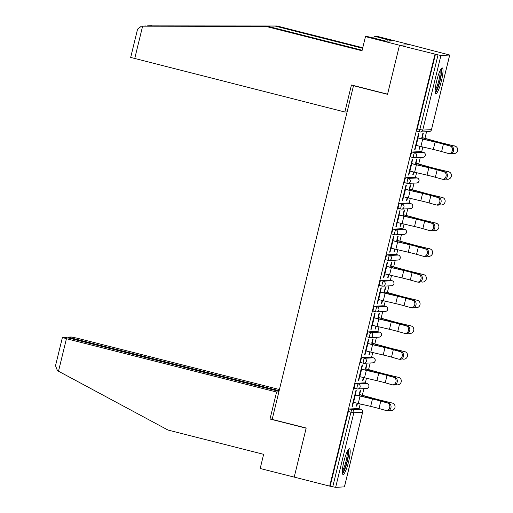 <?xml version="1.0" encoding="UTF-8"?>
<svg xmlns="http://www.w3.org/2000/svg" width="513" height="513" viewBox="0 0 513 513"><rect width="100%" height="100%" fill="white"/><g stroke="black" fill="none" stroke-linecap="round" stroke-linejoin="round"><path stroke-width="0.77" d="M348.66 461.482A13.242 2.308 104.2 0 0 349.507 448.766A13.242 2.308 104.2 0 0 343.838 461.719A13.242 2.308 104.2 0 0 342.992 474.442A13.242 2.308 104.2 0 0 348.66 461.482M441.488 80.669A13.242 2.308 104.2 0 0 442.334 67.953A13.242 2.308 104.2 0 0 436.672 80.907A13.242 2.308 104.2 0 0 435.826 93.623A13.242 2.308 104.2 0 0 441.488 80.669M278.989 391.355L70.634 338.497L64.85 337.31L62.413 337.451L66.433 338.702L58.508 371.22L168.04 430.067L263.644 454.319L260.187 468.484L294.218 477.122L306.184 428.034L272.153 419.403L353.502 85.697L387.533 94.328L399.499 45.24L410.092 44.721L449.721 55.026L431.497 129.609M359.029 408.771L360.203 403.943M362.319 395.279L363.929 388.662M365.294 383.076L366.468 378.248M368.578 369.584L370.194 362.967M371.553 357.381L372.733 352.553M374.843 343.89L376.459 337.272M377.818 331.687L378.998 326.858M381.108 318.195L382.724 311.577M384.083 305.992L385.263 301.163M387.373 292.5L388.982 285.882M390.348 280.297L391.522 275.468M393.638 266.805L395.247 260.187M396.613 254.602L397.787 249.773M399.896 241.11L401.512 234.492M402.872 228.907L404.052 224.078M406.161 215.415L407.777 208.797M409.137 203.212L410.317 198.384M412.426 189.72L414.042 183.103M415.402 177.517L416.582 172.689M418.691 164.025L420.307 157.408M421.667 151.822L422.84 146.994M424.956 138.33L426.566 131.713M354.079 85.665L353.502 85.697M419.666 131.931L417.114 131.283A2.546 0.442 -75.8 0 1 417.095 131.283A2.546 0.442 -75.8 0 1 417.255 128.84L419.846 129.494L438.038 54.878L440.93 55.475L449.721 55.026M417.255 128.84L435.447 54.224L399.499 45.24L410.092 44.721L376.067 36.083L374.246 36.173L373.759 38.161M438.038 54.878L435.447 54.224M272.268 418.922L270.005 419.031L306.139 428.201L294.218 477.122L329.699 486.119L434.979 54.243M344.409 486.869L335.649 487.35L329.699 486.119M414.716 149.27L415.088 149.366L414.69 149.386L418.505 133.739L418.903 133.72L417.877 137.946M421.827 137.644L422.827 133.521L423.231 133.502L422.225 137.625M419.724 146.263L419.012 149.174L419.416 149.155L419.044 149.059M415.088 149.366L416.069 145.359M419.416 149.155L420.102 146.346M357.022 388.88L354.477 388.238A2.546 0.442 -75.8 0 1 354.457 388.232A2.546 0.442 -75.8 0 1 354.618 385.789A2.546 0.442 -75.8 0 1 355.682 383.294L364.429 382.865A2.546 0.442 -75.8 0 1 364.454 382.865A2.546 0.442 -75.8 0 1 364.474 382.871M330.167 486.1L348.353 411.484A2.546 0.442 -75.8 0 1 349.417 408.989L358.164 408.56A2.546 0.442 -75.8 0 1 358.189 408.56A2.546 0.442 -75.8 0 1 358.209 408.566L360.78 409.22L358.164 408.56M361.498 369.206L362.531 364.974L362.127 364.993L358.311 380.64L358.715 380.62L359.69 376.613M365.448 368.905L366.455 364.781L366.859 364.762L365.852 368.885M363.351 377.517L362.64 380.428L363.044 380.409L363.723 377.606M369.552 337.49L367.007 336.849A2.546 0.442 -75.8 0 1 366.981 336.842A2.546 0.442 -75.8 0 1 367.148 334.399A2.546 0.442 -75.8 0 1 368.212 331.905L376.959 331.469A2.546 0.442 -75.8 0 1 376.978 331.475A2.546 0.442 -75.8 0 1 377.004 331.481M374.028 317.81L375.061 313.584L374.657 313.603L370.841 329.25L371.245 329.231L372.22 325.223M377.978 317.515L378.985 313.392L379.383 313.372L378.382 317.496M375.875 326.127L375.17 329.038L375.567 329.019L376.253 326.217M382.082 286.1L379.537 285.459A2.546 0.442 -75.8 0 1 379.511 285.452A2.546 0.442 -75.8 0 1 379.671 283.009A2.546 0.442 -75.8 0 1 380.736 280.515L389.482 280.079A2.546 0.442 -75.8 0 1 389.508 280.085A2.546 0.442 -75.8 0 1 389.527 280.092M386.558 266.42L387.584 262.194L387.187 262.214L383.371 277.86L383.769 277.841L384.75 273.833M390.508 266.125L391.509 262.002L391.913 261.983L390.906 266.1M388.405 274.737L387.693 277.648L388.097 277.629L388.783 274.827M394.606 234.71L392.06 234.063A2.546 0.442 -75.8 0 1 392.041 234.063A2.546 0.442 -75.8 0 1 392.201 231.619A2.546 0.442 -75.8 0 1 393.266 229.125L402.012 228.689A2.546 0.442 -75.8 0 1 402.038 228.695A2.546 0.442 -75.8 0 1 402.057 228.702M399.082 215.03L400.114 210.805L399.71 210.824L395.895 226.47L396.299 226.451L397.274 222.443M403.032 214.729L404.039 210.612L404.436 210.593L403.436 214.71M400.935 223.347L400.223 226.259L400.627 226.239L401.307 223.437M407.136 183.321L404.59 182.673A2.546 0.442 -75.8 0 1 404.565 182.673A2.546 0.442 -75.8 0 1 404.731 180.23A2.546 0.442 -75.8 0 1 405.796 177.735L414.536 177.299A2.546 0.442 -75.8 0 1 414.562 177.306A2.546 0.442 -75.8 0 1 414.587 177.312M411.612 163.641L412.638 159.415L412.24 159.434L408.425 175.08L408.829 175.061L409.804 171.053M415.562 163.339L416.562 159.222L416.966 159.197L415.96 163.32M413.459 171.958L412.753 174.869L413.151 174.85L413.837 172.041M413.401 157.626L410.855 156.978A2.546 0.442 -75.8 0 1 410.83 156.978A2.546 0.442 -75.8 0 1 410.99 154.535A2.546 0.442 -75.8 0 1 412.061 152.04L420.801 151.604A2.546 0.442 -75.8 0 1 420.827 151.611A2.546 0.442 -75.8 0 1 420.846 151.617M409.297 189.034L410.304 184.917L410.701 184.892L409.701 189.015M407.2 197.652L406.488 200.564L406.886 200.545L407.572 197.742M405.347 189.335L406.379 185.11L405.975 185.129L402.16 200.775L402.564 200.756L403.539 196.748M400.871 209.015L398.325 208.368A2.546 0.442 -75.8 0 1 398.3 208.368A2.546 0.442 -75.8 0 1 398.466 205.925A2.546 0.442 -75.8 0 1 399.531 203.43L408.277 202.994A2.546 0.442 -75.8 0 1 408.297 203.001A2.546 0.442 -75.8 0 1 408.322 203.007M396.767 240.424L397.774 236.307L398.178 236.288L397.171 240.405M394.67 249.042L393.958 251.954L394.362 251.934L395.042 249.132M392.817 240.725L393.849 236.499L393.445 236.519L389.636 252.165L390.034 252.146L391.015 248.138M395.747 254.384A2.546 0.442 -75.8 0 1 395.773 254.39A2.546 0.442 -75.8 0 1 395.792 254.397L398.364 255.044A2.546 0.442 104.2 0 0 398.338 255.044L395.747 254.384L387.001 254.82L389.598 255.474L398.338 255.044A2.546 2.501 -92.8 0 1 400.166 258.129A2.546 2.501 87.2 0 1 397.864 260.059A2.546 2.546 0 0 0 398.364 255.044M388.347 260.405L385.795 259.758A2.546 0.442 -75.8 0 1 385.776 259.758A2.546 0.442 -75.8 0 1 385.936 257.314A2.546 0.442 -75.8 0 1 387.001 254.82M384.243 291.82L385.244 287.697L385.648 287.678L384.641 291.794M382.14 300.432L381.435 303.343L381.832 303.324L382.518 300.522M380.293 292.115L381.319 287.889L380.922 287.908L377.106 303.555L377.51 303.536L378.485 299.528M375.817 311.795L373.272 311.154A2.546 0.442 -75.8 0 1 373.246 311.147A2.546 0.442 -75.8 0 1 373.406 308.704A2.546 0.442 -75.8 0 1 374.477 306.21L383.217 305.774A2.546 0.442 -75.8 0 1 383.243 305.78A2.546 0.442 -75.8 0 1 383.269 305.786M371.713 343.21L372.72 339.087L373.118 339.067L372.117 343.191M369.616 351.822L368.905 354.733L369.309 354.714L369.988 351.912M367.763 343.505L368.796 339.279L368.392 339.298L364.576 354.945L364.98 354.925L365.955 350.918M363.287 363.185L360.742 362.544A2.546 0.442 -75.8 0 1 360.716 362.537A2.546 0.442 -75.8 0 1 360.883 360.094A2.546 0.442 -75.8 0 1 361.947 357.599L370.694 357.17A2.546 0.442 -75.8 0 1 370.713 357.17A2.546 0.442 -75.8 0 1 370.739 357.176M359.183 394.6L360.19 390.476L360.594 390.457L359.587 394.58M357.086 403.212L356.375 406.123L356.779 406.104L357.465 403.301M355.233 394.901L356.266 390.669L355.868 390.688L352.053 406.334L352.45 406.315L353.431 402.307M408.829 175.061L408.451 174.965M413.151 174.85L412.779 174.753M402.564 200.756L402.192 200.66M406.886 200.545L406.514 200.448M396.299 226.451L395.927 226.355M400.627 226.239L400.249 226.143M390.034 252.146L389.662 252.05M394.362 251.934L393.99 251.838M383.769 277.841L383.397 277.745M388.097 277.629L387.725 277.533M377.51 303.536L377.132 303.44M381.832 303.324L381.46 303.228M371.245 329.231L370.867 329.134M375.567 329.019L375.195 328.923M364.98 354.925L364.608 354.836M369.309 354.714L368.93 354.618M358.715 380.62L358.343 380.531M363.044 380.409L362.665 380.313M352.45 406.315L352.078 406.225M356.779 406.104L356.407 406.007M415.697 145.262L416.197 145.391A13.582 0.718 -166.3 0 0 420.884 146.532L433.312 149.437A11.376 0.596 13.7 0 1 437.236 150.392A11.376 0.596 13.7 0 1 441.616 151.559L448.394 153.483A3.822 3.129 -80.6 0 0 448.676 153.541A3.822 3.129 -80.6 0 0 452.351 150.456A3.822 3.129 -80.6 0 0 450.202 146.07L443.418 144.147A11.376 0.596 13.7 0 0 439.045 142.98A11.376 0.596 13.7 0 0 435.114 142.024L422.693 139.119A13.582 0.718 -166.3 0 1 418.005 137.978L417.499 137.85M417.903 137.83L418.409 137.959A11.376 0.596 13.7 0 0 422.334 138.914L434.755 141.819A13.582 0.718 -166.3 0 1 439.442 142.96A13.582 0.718 -166.3 0 1 444.675 144.358L451.453 146.276A3.822 3.129 99.4 0 1 453.601 150.662A3.822 3.129 99.4 0 1 449.927 153.753L448.676 153.541M451.966 153.259L453.094 153.515A3.822 3.687 115 0 0 455.608 146.346A3.822 3.687 115 0 0 454.896 146.102L446.278 144.006A11.376 0.596 -166.3 0 1 441.513 142.858A11.376 0.596 -166.3 0 1 437.852 141.889L427.079 138.908A13.582 0.718 13.7 0 0 422.699 137.747L421.853 137.529M422.039 138.85L422.302 137.766A11.376 0.596 -166.3 0 1 425.963 138.734L436.736 141.723A13.582 0.718 13.7 0 0 441.116 142.877A13.582 0.718 13.7 0 0 446.797 144.249L454.896 146.102M454.377 145.865A3.822 3.687 -65 0 1 455.082 146.102L455.608 146.346M440.757 69.428A11.459 2.001 -75.8 0 1 438.237 85.927A11.459 2.001 -75.8 0 1 435.139 91.571M435.159 90.051A10.613 1.853 104.2 0 0 437.39 85.318A10.613 1.853 104.2 0 0 440.045 70.775M435.3 92.859A13.158 2.296 104.2 0 0 438.301 86.735A13.158 2.296 104.2 0 0 441.513 68.376M347.923 450.247A11.459 2.001 -75.8 0 1 348.115 455.627A11.459 2.001 -75.8 0 1 342.306 472.383M342.325 470.863A10.613 1.853 104.2 0 0 347.07 455.839A10.613 1.853 104.2 0 0 347.211 451.594M342.466 473.672A13.158 2.296 104.2 0 0 348.584 454.787A13.158 2.296 104.2 0 0 348.68 449.189M362.627 48.267L275.192 26.086L277.014 25.996L147.128 25.881M275.192 26.086L147.032 25.887M277.014 25.996L362.755 47.747M266.414 26.522L362.018 50.774L365.468 36.609L399.499 45.24L387.571 94.161L351.437 84.998L344.851 112.007L130.674 57.437L137.567 29.151L141.408 26.169L268.235 26.432L362.14 50.255M344.851 112.007L347.115 111.898M365.468 36.609L367.289 36.519L386.257 41.181L392.221 40.886L387.36 39.655L386.994 41.143M387.36 39.655L374.246 36.173M141.165 26.176L268.235 26.432M58.508 371.22L57.443 370.63L55.513 365.737L62.413 337.451M279.438 389.527L77.033 338.176L71.243 336.99L68.896 337.105L72.827 338.388L72.679 339.01M279.143 390.726L72.827 338.388M278.854 391.906L276.59 392.022L66.433 338.702M270.005 419.031L276.59 392.022M409.432 170.957L409.932 171.085A13.582 0.718 -166.3 0 0 414.626 172.227L427.047 175.132A11.376 0.596 13.7 0 1 430.971 176.087A11.376 0.596 13.7 0 1 435.351 177.254L442.129 179.178A3.822 3.129 -80.6 0 0 442.411 179.236A3.822 3.129 -80.6 0 0 446.086 176.151A3.822 3.129 -80.6 0 0 443.937 171.765L437.159 169.841A11.376 0.596 13.7 0 0 432.78 168.674A11.376 0.596 13.7 0 0 428.855 167.719L416.428 164.814A13.582 0.718 -166.3 0 1 411.74 163.673L411.234 163.544M411.638 163.525L412.144 163.653A11.376 0.596 13.7 0 0 416.069 164.609L428.49 167.514A13.582 0.718 -166.3 0 1 433.184 168.655A13.582 0.718 -166.3 0 1 438.41 170.053L445.188 171.97A3.822 3.129 99.4 0 1 447.342 176.357A3.822 3.129 99.4 0 1 443.662 179.447L442.411 179.236M403.167 196.652L403.667 196.78A13.582 0.718 -166.3 0 0 408.361 197.922L420.782 200.827A11.376 0.596 13.7 0 1 424.706 201.782A11.376 0.596 13.7 0 1 429.086 202.949L435.87 204.873A3.822 3.129 -80.6 0 0 436.146 204.937A3.822 3.129 -80.6 0 0 439.827 201.846A3.822 3.129 -80.6 0 0 437.672 197.46L430.894 195.536A11.376 0.596 13.7 0 0 426.515 194.369A11.376 0.596 13.7 0 0 422.59 193.414L410.169 190.515A13.582 0.718 -166.3 0 1 405.475 189.368L404.975 189.239M405.373 189.22L405.879 189.348A11.376 0.596 13.7 0 0 409.804 190.304L422.231 193.209A13.582 0.718 -166.3 0 1 426.919 194.35A13.582 0.718 -166.3 0 1 432.145 195.748L438.929 197.665A3.822 3.129 99.4 0 1 441.077 202.051A3.822 3.129 99.4 0 1 437.397 205.142L436.146 204.937M396.902 222.347L397.408 222.475A13.582 0.718 -166.3 0 0 402.096 223.617L414.517 226.522A11.376 0.596 13.7 0 1 418.448 227.477A11.376 0.596 13.7 0 1 422.821 228.644L429.605 230.568A3.822 3.129 -80.6 0 0 429.888 230.632A3.822 3.129 -80.6 0 0 433.562 227.541A3.822 3.129 -80.6 0 0 431.414 223.155L424.629 221.231A11.376 0.596 13.7 0 0 420.25 220.064A11.376 0.596 13.7 0 0 416.325 219.109L403.904 216.21A13.582 0.718 -166.3 0 1 399.21 215.062L398.71 214.934M399.108 214.915L399.614 215.043A11.376 0.596 13.7 0 0 403.545 216.005L415.966 218.904A13.582 0.718 -166.3 0 1 420.654 220.045A13.582 0.718 -166.3 0 1 425.88 221.443L432.664 223.36A3.822 3.129 99.4 0 1 434.812 227.753A3.822 3.129 99.4 0 1 431.138 230.837L429.888 230.632M390.637 248.042L391.143 248.17A13.582 0.718 -166.3 0 0 395.831 249.312L408.252 252.216A11.376 0.596 13.7 0 1 412.183 253.172A11.376 0.596 13.7 0 1 416.556 254.339L423.34 256.263A3.822 3.129 -80.6 0 0 423.623 256.327A3.822 3.129 -80.6 0 0 427.297 253.236A3.822 3.129 -80.6 0 0 425.149 248.85L418.364 246.926A11.376 0.596 13.7 0 0 413.991 245.759A11.376 0.596 13.7 0 0 410.06 244.804L397.639 241.905A13.582 0.718 -166.3 0 1 392.952 240.757L392.445 240.635M392.849 240.61L393.349 240.738A11.376 0.596 13.7 0 0 397.28 241.7L409.701 244.598A13.582 0.718 -166.3 0 1 414.389 245.74A13.582 0.718 -166.3 0 1 419.615 247.138L426.399 249.055A3.822 3.129 99.4 0 1 428.547 253.448A3.822 3.129 99.4 0 1 424.873 256.532L423.623 256.327M384.372 273.737L384.878 273.865A13.582 0.718 -166.3 0 0 389.566 275.013L401.993 277.911A11.376 0.596 13.7 0 1 405.918 278.867A11.376 0.596 13.7 0 1 410.297 280.034L417.075 281.958A3.822 3.129 -80.6 0 0 417.358 282.022A3.822 3.129 -80.6 0 0 421.032 278.931A3.822 3.129 -80.6 0 0 418.884 274.545L412.099 272.627A11.376 0.596 13.7 0 0 407.726 271.454A11.376 0.596 13.7 0 0 403.795 270.498L391.374 267.6A13.582 0.718 -166.3 0 1 386.687 266.452L386.18 266.33M386.584 266.305L387.084 266.433A11.376 0.596 13.7 0 0 391.015 267.395L403.436 270.293A13.582 0.718 -166.3 0 1 408.124 271.435A13.582 0.718 -166.3 0 1 413.35 272.833L420.134 274.75A3.822 3.129 99.4 0 1 422.282 279.143A3.822 3.129 99.4 0 1 418.608 282.227L417.358 282.022M445.701 178.954L446.829 179.21A3.822 3.687 115 0 0 449.343 172.041A3.822 3.687 115 0 0 448.638 171.797L440.013 169.7A11.376 0.596 -166.3 0 1 435.255 168.553A11.376 0.596 -166.3 0 1 431.587 167.584L420.814 164.602A13.582 0.718 13.7 0 0 416.441 163.442L415.588 163.224M415.774 164.545L416.037 163.461A11.376 0.596 -166.3 0 1 419.705 164.429L430.471 167.418A13.582 0.718 13.7 0 0 434.851 168.572A13.582 0.718 13.7 0 0 440.539 169.944L448.638 171.797M448.112 171.56A3.822 3.687 -65 0 1 448.817 171.797L449.343 172.041M439.442 204.649L440.564 204.905A3.822 3.687 115 0 0 443.078 197.736A3.822 3.687 115 0 0 442.373 197.499L433.748 195.395A11.376 0.596 -166.3 0 1 428.99 194.247A11.376 0.596 -166.3 0 1 425.322 193.279L414.549 190.297A13.582 0.718 13.7 0 0 410.176 189.137L409.323 188.925M409.509 190.24L409.772 189.156A11.376 0.596 -166.3 0 1 413.44 190.124L424.206 193.112A13.582 0.718 13.7 0 0 428.586 194.267A13.582 0.718 13.7 0 0 434.274 195.639L442.373 197.499M441.847 197.255A3.822 3.687 -65 0 1 442.559 197.492L443.078 197.736M433.177 230.343L434.299 230.6A3.822 3.687 115 0 0 436.813 223.431A3.822 3.687 115 0 0 436.108 223.193L427.483 221.09A11.376 0.596 -166.3 0 1 422.725 219.942A11.376 0.596 -166.3 0 1 419.057 218.974L408.29 215.992A13.582 0.718 13.7 0 0 403.911 214.832L403.058 214.62M403.244 215.935L403.507 214.851A11.376 0.596 -166.3 0 1 407.175 215.819L417.948 218.807A13.582 0.718 13.7 0 0 422.321 219.962A13.582 0.718 13.7 0 0 428.009 221.334L436.108 223.193M435.582 222.95A3.822 3.687 -65 0 1 436.294 223.193L436.813 223.431M426.912 256.038L428.034 256.295A3.822 3.687 115 0 0 430.548 249.126A3.822 3.687 115 0 0 429.843 248.888L421.224 246.785A11.376 0.596 -166.3 0 1 416.46 245.637A11.376 0.596 -166.3 0 1 412.792 244.669L402.025 241.687A13.582 0.718 13.7 0 0 397.646 240.526L396.799 240.315M396.979 241.629L397.242 240.546A11.376 0.596 -166.3 0 1 400.91 241.52L411.683 244.502A13.582 0.718 13.7 0 0 416.056 245.656A13.582 0.718 13.7 0 0 421.744 247.029L429.843 248.888M429.323 248.645A3.822 3.687 -65 0 1 430.029 248.888L430.548 249.126M420.647 281.733L421.769 281.996A3.822 3.687 115 0 0 424.289 274.827A3.822 3.687 115 0 0 423.578 274.583L414.959 272.48A11.376 0.596 -166.3 0 1 410.195 271.332A11.376 0.596 -166.3 0 1 406.533 270.364L395.76 267.382A13.582 0.718 13.7 0 0 391.381 266.221L390.534 266.01M390.72 267.324L390.983 266.241A11.376 0.596 -166.3 0 1 394.644 267.215L405.417 270.197A13.582 0.718 13.7 0 0 409.797 271.351A13.582 0.718 13.7 0 0 415.479 272.724L423.578 274.583M423.058 274.34A3.822 3.687 -65 0 1 423.764 274.583L424.289 274.827M378.113 299.432L378.613 299.56A13.582 0.718 -166.3 0 0 383.307 300.708L395.728 303.606A11.376 0.596 13.7 0 1 399.653 304.562A11.376 0.596 13.7 0 1 404.032 305.729L410.81 307.653A3.822 3.129 -80.6 0 0 411.093 307.717A3.822 3.129 -80.6 0 0 414.767 304.626A3.822 3.129 -80.6 0 0 412.619 300.24L405.841 298.322A11.376 0.596 13.7 0 0 401.461 297.149A11.376 0.596 13.7 0 0 397.53 296.193L385.109 293.295A13.582 0.718 -166.3 0 1 380.422 292.154L379.915 292.025M380.319 292.006L380.826 292.128A11.376 0.596 13.7 0 0 384.75 293.09L397.171 295.988A13.582 0.718 -166.3 0 1 401.865 297.13A13.582 0.718 -166.3 0 1 407.091 298.528L413.869 300.445A3.822 3.129 99.4 0 1 416.017 304.837A3.822 3.129 99.4 0 1 412.343 307.922L411.093 307.717M414.382 307.428L415.511 307.691A3.822 3.687 115 0 0 418.024 300.522A3.822 3.687 115 0 0 417.313 300.278L408.694 298.181A11.376 0.596 -166.3 0 1 403.93 297.027A11.376 0.596 -166.3 0 1 400.268 296.059L389.495 293.077A13.582 0.718 13.7 0 0 385.116 291.916L384.269 291.705M384.455 293.019L384.718 291.935A11.376 0.596 -166.3 0 1 388.386 292.91L399.152 295.892A13.582 0.718 13.7 0 0 403.532 297.046A13.582 0.718 13.7 0 0 409.214 298.419L417.313 300.278M416.793 300.034A3.822 3.687 -65 0 1 417.499 300.278L418.024 300.522M371.848 325.133L372.348 325.255A13.582 0.718 -166.3 0 0 377.042 326.403L389.463 329.301A11.376 0.596 13.7 0 1 393.388 330.257A11.376 0.596 13.7 0 1 397.767 331.43L404.552 333.347A3.822 3.129 -80.6 0 0 404.828 333.412A3.822 3.129 -80.6 0 0 408.508 330.321A3.822 3.129 -80.6 0 0 406.354 325.935L399.576 324.017A11.376 0.596 13.7 0 0 395.196 322.844A11.376 0.596 13.7 0 0 391.272 321.888L378.85 318.99A13.582 0.718 -166.3 0 1 374.157 317.848L373.656 317.72M374.054 317.701L374.561 317.823A11.376 0.596 13.7 0 0 378.485 318.785L390.906 321.683A13.582 0.718 -166.3 0 1 395.6 322.824A13.582 0.718 -166.3 0 1 400.826 324.222L407.604 326.14A3.822 3.129 99.4 0 1 409.759 330.532A3.822 3.129 99.4 0 1 406.078 333.617L404.828 333.412M408.117 333.123L409.246 333.386A3.822 3.687 115 0 0 411.759 326.217A3.822 3.687 115 0 0 411.054 325.973L402.429 323.876A11.376 0.596 -166.3 0 1 397.671 322.722A11.376 0.596 -166.3 0 1 394.003 321.754L383.23 318.772A13.582 0.718 13.7 0 0 378.857 317.611L378.004 317.4M378.19 318.714L378.453 317.63A11.376 0.596 -166.3 0 1 382.121 318.605L392.887 321.587A13.582 0.718 13.7 0 0 397.267 322.741A13.582 0.718 13.7 0 0 402.955 324.113L411.054 325.973M410.528 325.729A3.822 3.687 -65 0 1 411.24 325.973L411.759 326.217M365.583 350.828L366.09 350.956A13.582 0.718 -166.3 0 0 370.777 352.098L383.198 354.996A11.376 0.596 13.7 0 1 387.129 355.951A11.376 0.596 13.7 0 1 391.502 357.125L398.287 359.042A3.822 3.129 -80.6 0 0 398.563 359.106A3.822 3.129 -80.6 0 0 402.243 356.016A3.822 3.129 -80.6 0 0 400.095 351.629L393.311 349.712A11.376 0.596 13.7 0 0 388.931 348.539A11.376 0.596 13.7 0 0 385.006 347.583L372.585 344.685A13.582 0.718 -166.3 0 1 367.892 343.543L367.391 343.415M367.789 343.396L368.296 343.524A11.376 0.596 13.7 0 0 372.22 344.48L384.647 347.378A13.582 0.718 -166.3 0 1 389.335 348.519A13.582 0.718 -166.3 0 1 394.561 349.917L401.346 351.835A3.822 3.129 99.4 0 1 403.494 356.227A3.822 3.129 99.4 0 1 399.819 359.312L398.563 359.106M401.859 358.818L402.981 359.081A3.822 3.687 115 0 0 405.494 351.912A3.822 3.687 115 0 0 404.789 351.668L396.164 349.571A11.376 0.596 -166.3 0 1 391.406 348.417A11.376 0.596 -166.3 0 1 387.738 347.448L376.965 344.467A13.582 0.718 13.7 0 0 372.592 343.306L371.739 343.094M371.925 344.409L372.188 343.325A11.376 0.596 -166.3 0 1 375.856 344.3L386.629 347.282A13.582 0.718 13.7 0 0 391.002 348.436A13.582 0.718 13.7 0 0 396.69 349.815L404.789 351.668M404.263 351.424A3.822 3.687 -65 0 1 404.975 351.668L405.494 351.912M359.318 376.523L359.825 376.651A13.582 0.718 -166.3 0 0 364.512 377.792L376.933 380.691A11.376 0.596 13.7 0 1 380.864 381.646A11.376 0.596 13.7 0 1 385.237 382.82L392.022 384.737A3.822 3.129 -80.6 0 0 392.304 384.801A3.822 3.129 -80.6 0 0 395.978 381.717A3.822 3.129 -80.6 0 0 393.83 377.324L387.046 375.407A11.376 0.596 13.7 0 0 382.672 374.233A11.376 0.596 13.7 0 0 378.741 373.278L366.32 370.38A13.582 0.718 -166.3 0 1 361.633 369.238L361.126 369.11M361.53 369.091L362.031 369.219A11.376 0.596 13.7 0 0 365.961 370.174L378.382 373.073A13.582 0.718 -166.3 0 1 383.07 374.214A13.582 0.718 -166.3 0 1 388.296 375.612L395.081 377.53A3.822 3.129 99.4 0 1 397.229 381.922A3.822 3.129 99.4 0 1 393.554 385.006L392.304 384.801M395.594 384.519L396.716 384.776A3.822 3.687 115 0 0 399.229 377.606A3.822 3.687 115 0 0 398.524 377.363L389.906 375.266A11.376 0.596 -166.3 0 1 385.141 374.112A11.376 0.596 -166.3 0 1 381.473 373.143L370.707 370.162A13.582 0.718 13.7 0 0 366.327 369.001L365.48 368.789M365.66 370.104L365.923 369.027A11.376 0.596 -166.3 0 1 369.591 369.995L380.364 372.977A13.582 0.718 13.7 0 0 384.737 374.131A13.582 0.718 13.7 0 0 390.425 375.51L398.524 377.363M398.005 377.119A3.822 3.687 -65 0 1 398.71 377.363L399.229 377.606M353.053 402.218L353.56 402.346A13.582 0.718 -166.3 0 0 358.247 403.487L370.668 406.386A11.376 0.596 13.7 0 1 374.599 407.341A11.376 0.596 13.7 0 1 378.979 408.515L385.757 410.432A3.822 3.129 -80.6 0 0 386.039 410.496A3.822 3.129 -80.6 0 0 389.713 407.412A3.822 3.129 -80.6 0 0 387.565 403.019L380.781 401.102A11.376 0.596 13.7 0 0 376.407 399.928A11.376 0.596 13.7 0 0 372.476 398.973L360.055 396.074A13.582 0.718 -166.3 0 1 355.368 394.933L354.861 394.805M355.265 394.786L355.765 394.914A11.376 0.596 13.7 0 0 359.696 395.869L372.117 398.768A13.582 0.718 -166.3 0 1 376.805 399.909A13.582 0.718 -166.3 0 1 382.031 401.307L388.816 403.224A3.822 3.129 99.4 0 1 390.964 407.617A3.822 3.129 99.4 0 1 387.289 410.701L386.039 410.496M389.329 410.214L390.451 410.471A3.822 3.687 115 0 0 392.971 403.301A3.822 3.687 115 0 0 392.259 403.058L383.641 400.961A11.376 0.596 -166.3 0 1 378.876 399.807A11.376 0.596 -166.3 0 1 375.215 398.838L364.442 395.856A13.582 0.718 13.7 0 0 360.062 394.696L359.215 394.484M359.401 395.799L359.664 394.721A11.376 0.596 -166.3 0 1 363.326 395.69L374.099 398.672A13.582 0.718 13.7 0 0 378.479 399.832A13.582 0.718 13.7 0 0 384.16 401.204L392.259 403.058M391.74 402.814A3.822 3.687 -65 0 1 392.445 403.058L392.971 403.301M440.93 55.475L422.744 130.09L431.484 129.654L449.677 55.038M417.095 131.283L419.685 131.937A2.546 0.442 104.2 0 1 419.846 129.494L422.744 130.09A2.546 2.501 87.2 0 1 419.711 131.944A2.546 0.442 104.2 0 0 419.711 131.944A2.546 2.546 0 0 0 420.436 132.014L429.182 131.584A2.546 2.546 0 0 0 431.529 129.642L431.484 129.654A2.546 2.501 87.2 0 1 429.182 131.584M344.396 486.914L362.588 412.305L353.842 412.734L335.649 487.35M332.757 486.754L350.943 412.144L348.353 411.484M349.417 408.989L352.014 409.65A2.546 2.501 -92.8 0 1 353.842 412.734L350.943 412.144A2.546 0.442 -75.8 0 1 352.014 409.65L360.754 409.214A2.546 0.442 104.2 0 0 360.754 409.214A2.546 0.442 104.2 0 1 360.806 409.227M362.627 412.292L362.588 412.305A2.546 2.501 -92.8 0 0 360.754 409.214A2.546 2.546 0 0 1 362.627 412.292L344.441 486.901M412.061 152.04L414.651 152.694L423.398 152.265L420.801 151.604M423.443 152.278A2.546 0.442 104.2 0 0 423.417 152.265A2.546 0.442 104.2 0 0 423.398 152.265A2.546 2.501 -92.8 0 1 425.226 155.349A2.546 2.501 87.2 0 1 422.917 157.279A2.546 2.546 0 0 0 423.417 152.265L420.827 151.611M410.83 156.978L413.42 157.638A2.546 2.546 0 0 0 414.177 157.709A2.546 2.501 87.2 0 0 416.479 155.785A2.546 2.501 -92.8 0 0 414.651 152.694A2.546 0.442 -75.8 0 0 413.587 155.189A2.546 0.442 104.2 0 0 413.42 157.638A2.546 0.442 104.2 0 0 413.446 157.638A2.546 2.501 87.2 0 0 414.177 157.709L422.917 157.279M405.796 177.735L408.386 178.389L417.133 177.96L414.536 177.299M399.531 203.43L402.121 204.084L410.868 203.655L408.277 202.994L410.894 203.655A2.546 0.442 104.2 0 0 410.868 203.655A2.546 2.501 -92.8 0 1 412.696 206.739A2.546 2.501 87.2 0 1 410.394 208.669A2.546 2.546 0 0 0 410.894 203.655M393.266 229.125L395.856 229.779L404.603 229.349L402.012 228.689M380.736 280.515L383.333 281.169L392.073 280.739L389.482 280.079M374.477 306.21L377.068 306.87L385.814 306.434L383.217 305.774M368.212 331.905L370.803 332.565L379.549 332.129L376.959 331.469M361.947 357.599L364.538 358.26L373.284 357.824L370.694 357.17L373.31 357.824A2.546 0.442 104.2 0 0 373.284 357.824A2.546 2.501 -92.8 0 1 375.112 360.915A2.546 2.501 87.2 0 1 372.81 362.838A2.546 2.546 0 0 0 373.31 357.824A2.546 0.442 104.2 0 1 373.329 357.837M355.682 383.294L358.279 383.955L367.019 383.519L364.429 382.865M417.152 177.96A2.546 0.442 104.2 0 0 417.133 177.96A2.546 2.501 -92.8 0 1 418.961 181.044A2.546 2.501 87.2 0 1 416.652 182.974A2.546 2.546 0 0 0 417.152 177.96L414.562 177.306M404.565 182.673L407.155 183.333A2.546 2.546 0 0 0 407.912 183.404A2.546 2.501 87.2 0 0 410.214 181.48A2.546 2.501 -92.8 0 0 408.386 178.389A2.546 0.442 -75.8 0 0 407.322 180.884A2.546 0.442 104.2 0 0 407.155 183.333A2.546 0.442 104.2 0 0 407.181 183.333A2.546 2.501 87.2 0 0 407.912 183.404L416.652 182.974M410.394 208.669L401.647 209.099A2.546 2.501 87.2 0 0 403.949 207.175A2.546 2.501 -92.8 0 0 402.121 204.084A2.546 0.442 -75.8 0 0 401.057 206.579A2.546 0.442 104.2 0 0 400.897 209.028A2.546 0.442 104.2 0 0 400.916 209.028A2.546 2.546 0 0 0 401.647 209.099A2.546 2.501 87.2 0 1 400.916 209.028L398.3 208.368M404.629 229.349A2.546 0.442 104.2 0 0 404.603 229.349A2.546 2.501 -92.8 0 1 406.431 232.434A2.546 2.501 87.2 0 1 404.129 234.364A2.546 2.546 0 0 0 404.629 229.349L402.038 228.695M392.041 234.063L394.632 234.723A2.546 2.546 0 0 0 395.382 234.794A2.546 2.501 87.2 0 0 397.684 232.87A2.546 2.501 -92.8 0 0 395.856 229.779A2.546 0.442 -75.8 0 0 394.792 232.274A2.546 0.442 104.2 0 0 394.632 234.723A2.546 0.442 104.2 0 0 394.657 234.723A2.546 2.501 87.2 0 0 395.382 234.794L404.129 234.364M385.776 259.758L388.367 260.418A2.546 2.546 0 0 0 389.117 260.489A2.546 2.501 87.2 0 0 391.425 258.565A2.546 2.501 -92.8 0 0 389.598 255.474A2.546 0.442 -75.8 0 0 388.527 257.968A2.546 0.442 104.2 0 0 388.367 260.418A2.546 0.442 104.2 0 0 388.392 260.418A2.546 2.501 87.2 0 0 389.117 260.489L397.864 260.059M392.124 280.752A2.546 0.442 104.2 0 0 392.099 280.739A2.546 0.442 104.2 0 0 392.073 280.739A2.546 2.501 -92.8 0 1 393.907 283.824A2.546 2.501 87.2 0 1 391.599 285.754A2.546 2.546 0 0 0 392.099 280.739L389.508 280.085M379.511 285.452L382.102 286.113A2.546 2.546 0 0 0 382.852 286.183A2.546 2.501 87.2 0 0 385.16 284.26A2.546 2.501 -92.8 0 0 383.333 281.169A2.546 0.442 -75.8 0 0 382.268 283.663A2.546 0.442 104.2 0 0 382.102 286.113A2.546 0.442 104.2 0 0 382.127 286.113A2.546 2.501 87.2 0 0 382.852 286.183L391.599 285.754M385.859 306.447A2.546 0.442 104.2 0 0 385.834 306.434A2.546 0.442 104.2 0 0 385.814 306.434A2.546 2.501 -92.8 0 1 387.642 309.519A2.546 2.501 87.2 0 1 385.334 311.449A2.546 2.546 0 0 0 385.834 306.434L383.243 305.78M373.246 311.147L375.837 311.808A2.546 2.546 0 0 0 376.593 311.878A2.546 2.501 87.2 0 0 378.895 309.955A2.546 2.501 -92.8 0 0 377.068 306.87A2.546 0.442 -75.8 0 0 376.003 309.358A2.546 0.442 104.2 0 0 375.837 311.808A2.546 0.442 104.2 0 0 375.862 311.808A2.546 2.501 87.2 0 0 376.593 311.878L385.334 311.449M379.594 332.142A2.546 0.442 104.2 0 0 379.575 332.129A2.546 0.442 104.2 0 0 379.549 332.129A2.546 2.501 -92.8 0 1 381.377 335.22A2.546 2.501 87.2 0 1 379.075 337.144A2.546 2.546 0 0 0 379.575 332.129L376.978 331.475M379.075 337.144L370.328 337.58A2.546 2.501 87.2 0 0 372.63 335.649A2.546 2.501 -92.8 0 0 370.803 332.565A2.546 0.442 -75.8 0 0 369.738 335.053A2.546 0.442 104.2 0 0 369.578 337.503A2.546 0.442 104.2 0 0 369.597 337.503A2.546 2.546 0 0 0 370.328 337.58A2.546 2.501 87.2 0 1 369.597 337.503L366.981 336.842M360.716 362.537L363.313 363.198A2.546 2.546 0 0 0 364.063 363.275A2.546 2.501 87.2 0 0 366.365 361.344A2.546 2.501 -92.8 0 0 364.538 358.26A2.546 0.442 -75.8 0 0 363.473 360.748A2.546 0.442 104.2 0 0 363.313 363.198A2.546 0.442 104.2 0 0 363.332 363.198A2.546 2.501 87.2 0 0 364.063 363.275L372.81 362.838M367.071 383.532A2.546 0.442 104.2 0 0 367.045 383.525A2.546 0.442 104.2 0 0 367.019 383.519A2.546 2.501 -92.8 0 1 368.847 386.61A2.546 2.501 87.2 0 1 366.545 388.533A2.546 2.546 0 0 0 367.045 383.525L364.454 382.865M354.457 388.232L357.048 388.892A2.546 2.546 0 0 0 357.798 388.969A2.546 2.501 87.2 0 0 360.107 387.039A2.546 2.501 -92.8 0 0 358.279 383.955A2.546 0.442 -75.8 0 0 357.208 386.449A2.546 0.442 104.2 0 0 357.048 388.892A2.546 0.442 104.2 0 0 357.074 388.892A2.546 2.501 87.2 0 0 357.798 388.969L366.545 388.533M433.312 149.437L435.114 142.024M450.202 146.07L451.453 146.276M441.616 151.559L443.418 144.147M420.884 146.532L422.693 139.119M416.197 145.391L418.005 137.978M446.797 144.249L446.637 144.91M425.963 138.734L425.726 139.709M436.736 141.723L436.608 142.255M151.957 25.65L147.353 25.881M146.006 25.945L141.408 26.169M142.62 26.176L134.695 58.694M228.541 26.323L227.092 25.951M427.047 175.132L428.855 167.719M443.937 171.765L445.188 171.97M435.351 177.254L437.159 169.841M414.626 172.227L416.428 164.814M409.932 171.085L411.74 163.673M420.782 200.827L422.59 193.414M437.672 197.46L438.929 197.665M429.086 202.949L430.894 195.536M408.361 197.922L410.169 190.515M403.667 196.78L405.475 189.368M414.517 226.522L416.325 219.109M431.414 223.155L432.664 223.36M422.821 228.644L424.629 221.231M402.096 223.617L403.904 216.21M397.408 222.475L399.21 215.062M408.252 252.216L410.06 244.804M425.149 248.85L426.399 249.055M416.556 254.339L418.364 246.926M395.831 249.312L397.639 241.905M391.143 248.17L392.952 240.757M401.993 277.911L403.795 270.498M418.884 274.545L420.134 274.75M410.297 280.034L412.099 272.627M389.566 275.013L391.374 267.6M384.878 273.865L386.687 266.452M440.539 169.944L440.372 170.605M419.705 164.429L419.467 165.404M430.471 167.418L430.343 167.95M434.274 195.639L434.113 196.299M413.44 190.124L413.202 191.099M424.206 193.112L424.078 193.645M428.009 221.334L427.848 222.001M407.175 215.819L406.937 216.794M417.948 218.807L417.813 219.34M421.744 247.029L421.583 247.696M400.91 241.52L400.672 242.489M411.683 244.502L411.548 245.041M415.479 272.724L415.318 273.391M394.644 267.215L394.407 268.184M405.417 270.197L405.289 270.736M395.728 303.606L397.53 296.193M412.619 300.24L413.869 300.445M404.032 305.729L405.841 298.322M383.307 300.708L385.109 293.295M378.613 299.56L380.422 292.154M409.214 298.419L409.053 299.085M388.386 292.91L388.149 293.878M399.152 295.892L399.024 296.431M389.463 329.301L391.272 321.888M406.354 325.935L407.604 326.14M397.767 331.43L399.576 324.017M377.042 326.403L378.85 318.99M372.348 325.255L374.157 317.848M402.955 324.113L402.788 324.78M382.121 318.605L381.884 319.573M392.887 321.587L392.759 322.126M383.198 354.996L385.006 347.583M400.095 351.629L401.346 351.835M391.502 357.125L393.311 349.712M370.777 352.098L372.585 344.685M366.09 350.956L367.892 343.543M396.69 349.815L396.53 350.475M375.856 344.3L375.619 345.268M386.629 347.282L386.494 347.82M376.933 380.691L378.741 373.278M393.83 377.324L395.081 377.53M385.237 382.82L387.046 375.407M364.512 377.792L366.32 370.38M359.825 376.651L361.633 369.238M390.425 375.51L390.265 376.17M369.591 369.995L369.354 370.963M380.364 372.977L380.229 373.515M370.668 406.386L372.476 398.973M387.565 403.019L388.816 403.224M378.979 408.515L380.781 401.102M358.247 403.487L360.055 396.074M353.56 402.346L355.368 394.933M384.16 401.204L384 401.865M363.326 395.69L363.089 396.658M374.099 398.672L373.971 399.21M68.806 337.131L68.595 338.003"/></g></svg>
